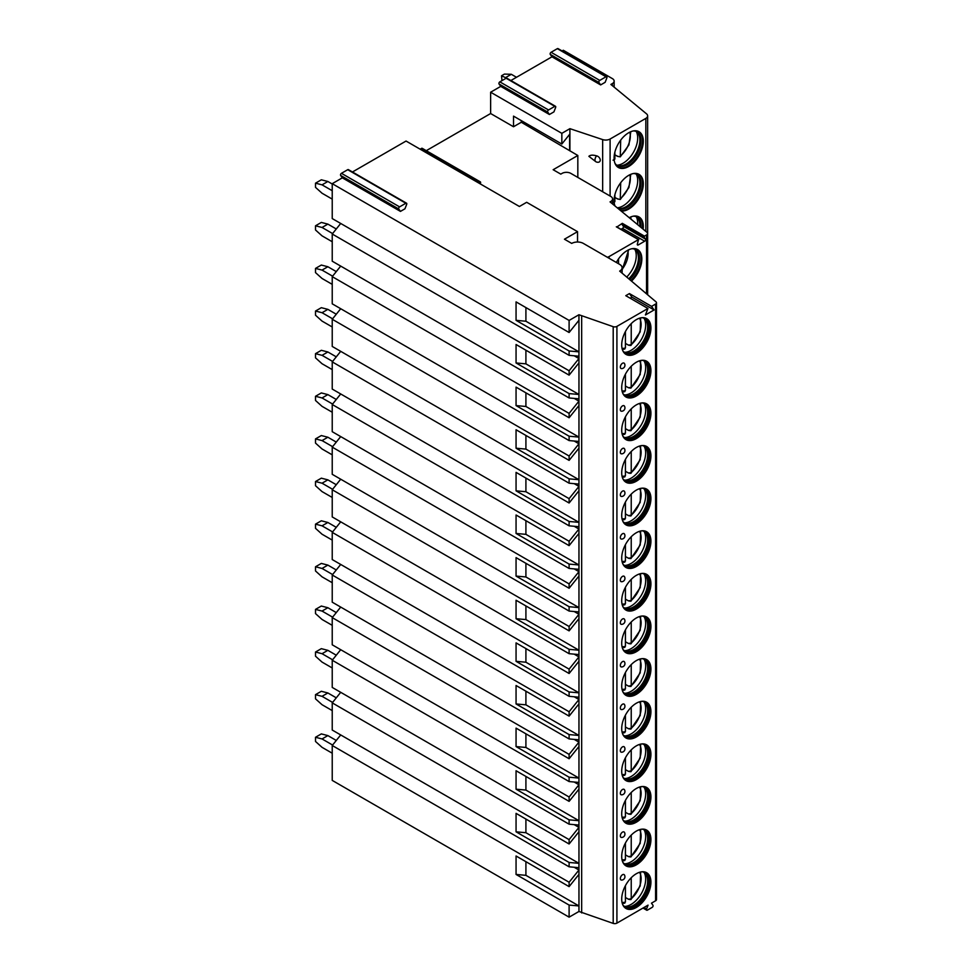 <?xml version="1.0" encoding="UTF-8"?>
<svg xmlns="http://www.w3.org/2000/svg" width="972" height="972" viewBox="0 0 972 972"><rect width="100%" height="100%" fill="white"/><g stroke="black" fill="none" stroke-linecap="round" stroke-linejoin="round"><path stroke-width="1.46" d="M352.459 171.983L406.053 141.049L519.4 206.489L526.666 202.298L577.538 231.664L577.538 242.016M400.452 211.398L398.751 208.98A1.337 0.765 -60 0 1 399.577 206.878L405.846 203.257A1.337 0.765 -60 0 1 406.661 204.424L404.96 208.798L400.452 211.398L342.326 177.84L332.23 183.672L569.106 320.432L578.947 314.746L613.198 326.677A3.086 1.774 0 0 0 616.916 326.385L647.947 308.476L645.42 314.964L654.095 309.959L651.58 306.374L655.59 304.066A3.086 1.774 0 0 0 656.489 302.802A3.086 1.774 0 0 0 655.954 301.806L619.674 271.103A8.226 4.751 0 0 0 622.092 267.737A8.226 4.751 0 0 0 619.674 264.384L583.346 243.413A8.226 4.751 0 0 0 571.718 243.413L564.453 239.209L577.538 231.664M651.58 306.374L629.419 293.58L625.786 295.682L647.947 308.476M500.726 86.386L549.411 114.489L547.71 112.072A1.337 0.765 -60 0 1 548.536 109.97L554.805 106.349A1.337 0.765 -60 0 1 555.474 106.288L506.789 78.173A1.337 0.765 -60 0 0 506.12 78.246L499.851 81.855A1.337 0.765 -60 0 0 499.025 83.969L500.726 86.386L490.629 92.219L490.629 113.53L513.52 126.749L521.296 122.253L521.296 120.613M620.999 229.307L622.53 228.42A1.337 0.765 120 0 0 623.356 226.318L621.946 224.313L622.323 223.341L644.485 236.135L646.526 234.957A3.596 2.078 0 0 0 647.571 233.499A3.596 2.078 0 0 0 646.927 232.296L610.052 201.897L610.781 201.483A6.16 3.56 0 0 0 612.579 198.968A6.16 3.56 0 0 0 610.781 196.441L570.807 173.368A6.16 3.56 0 0 0 562.095 173.368L560.783 174.122L553.153 169.723L577.83 155.484L521.296 122.253M622.323 223.341L616.746 227.071M607.366 257.276A6.16 3.56 0 0 0 609.08 256.584L638.47 239.61L637.438 243.765A1.337 0.765 120 0 0 638.264 244.932L644.691 241.214A1.337 0.765 120 0 0 645.517 239.112L644.108 237.107L621.946 224.313M490.629 113.53L426.283 150.672M513.52 126.749L513.52 116.13L561.84 144.026L561.84 133.334L569.908 128.669L569.908 150.903M490.629 92.219L561.84 133.334M569.908 128.669L602.664 139.591A6.16 3.56 0 0 0 610.1 139.02L645.833 118.402A6.16 3.56 0 0 0 647.631 115.887A6.16 3.56 0 0 0 646.526 113.833L610.89 84.455L612.336 83.616A6.16 3.56 0 0 0 614.146 81.101A6.16 3.56 0 0 0 612.336 78.586L563.298 50.265L562.095 50.957M510.871 80.53L551.962 56.813L550.261 54.396A1.337 0.765 -60 0 1 551.075 52.281L557.345 48.661A1.337 0.765 -60 0 1 558.013 48.6L606.698 76.703A1.337 0.765 -60 0 1 606.844 77.942L605.143 82.316L600.635 84.916L598.946 82.499A1.337 0.765 -60 0 1 599.76 80.397L606.03 76.776A1.337 0.765 -60 0 1 606.698 76.703M420.147 149.19L421.532 148.388A1.337 0.765 -60 0 1 422.2 148.315L480.338 181.886A1.337 0.765 -60 0 1 480.484 183.113L480.192 183.854M342.326 177.84L340.625 175.422A1.337 0.765 -60 0 1 341.439 173.32L347.709 169.699A1.337 0.765 -60 0 1 348.377 169.626L406.515 203.197M332.23 183.672L332.23 218.566L569.106 355.339L578.947 356.214L578.96 362.884L569.106 375.143L516.059 344.513L516.059 362.969L525.913 363.856L525.913 350.199M340.71 223.463L332.23 234.021L332.23 261.201L569.106 397.961L578.947 398.836L578.96 405.518L569.106 417.766L516.059 387.135L516.059 405.591L525.913 406.478L525.913 392.822M340.71 266.085L332.23 276.643L332.23 303.823L569.106 440.583L578.947 441.458L578.96 448.141L569.106 460.388L516.059 429.758L516.059 448.214L525.913 449.1L525.913 435.444M340.71 308.719L332.23 319.266L332.23 346.445L569.106 483.206L578.947 484.08L578.96 490.763L569.106 503.01L516.059 472.38L516.059 490.836L525.913 491.723L525.913 478.066M340.71 351.342L332.23 361.888L332.23 389.067L569.106 525.828L578.947 526.702L578.96 533.385L569.106 545.632L516.059 515.002L516.059 533.47L525.913 534.345L525.913 520.688M340.71 393.964L332.23 404.51L332.23 431.69L569.106 568.45L578.947 569.325L578.96 576.007L569.106 588.254L516.059 557.624L516.059 576.092L525.913 576.967L525.913 563.31M340.71 436.586L332.23 447.132L332.23 474.312L569.106 611.072L578.947 611.947L578.96 618.629L569.106 630.877L516.059 600.246L516.059 618.714L525.913 619.589L525.913 605.933M340.71 479.208L332.23 489.754L332.23 516.934L569.106 653.694L578.947 654.569L578.96 661.252L569.106 673.499L516.059 642.881L516.059 661.337L525.913 662.211L525.913 648.555M340.71 521.83L332.23 532.377L332.23 559.556L569.106 696.317L578.947 697.203L578.96 703.874L569.106 716.121L516.059 685.503L516.059 703.959L525.913 704.834L525.913 691.189M340.71 564.453L332.23 574.999L332.23 602.178L569.106 738.939L578.947 739.826L578.96 746.496L569.106 758.743L516.059 728.125L516.059 746.581L525.913 747.456L525.913 733.811M340.71 607.075L332.23 617.621L332.23 644.801L569.106 781.561L578.947 782.448L578.96 789.118L569.106 801.365L516.059 770.747L516.059 789.203L525.913 790.078L525.913 776.434M340.71 649.697L332.23 660.243L332.23 687.423L569.106 824.183L578.947 825.07L578.96 831.74L569.106 843.988L516.059 813.37L516.059 831.825L525.913 832.712L525.913 819.056M340.71 692.319L332.23 702.878L332.23 730.045L569.106 866.817L578.947 867.692L578.96 874.363L569.106 886.622L516.059 855.992L516.059 874.448L525.913 875.335L525.913 861.678M340.71 734.941L332.23 745.5L332.23 780.394L569.106 917.155L578.947 911.469L613.198 923.4A3.086 1.774 0 0 0 616.916 923.121L648.057 905.139L646.562 908.978A1.337 0.765 120 0 0 647.376 910.144L652.139 907.398A1.337 0.765 120 0 0 652.953 905.284L651.471 903.17L655.59 900.789A3.086 1.774 0 0 0 656.489 899.537L656.489 302.802M315.511 737.274L321.331 733.909L327.868 735.597L322.048 738.951L315.511 737.274L315.511 741.466L322.048 747.334L332.23 753.215M336.276 740.445L327.868 735.597M322.048 738.951L332.594 745.038M315.511 694.652L321.331 691.286L327.868 692.963L322.048 696.329L315.511 694.652L315.511 698.844L322.048 704.712L332.23 710.593M336.276 697.823L327.868 692.963M322.048 696.329L332.594 702.416M315.511 652.018L321.331 648.664L327.868 650.341L322.048 653.706L315.511 652.018L315.511 656.222L322.048 662.09L332.23 667.971M336.276 655.201L327.868 650.341M322.048 653.706L332.594 659.794M315.511 609.395L321.331 606.042L327.868 607.719L322.048 611.072L315.511 609.395L315.511 613.599L322.048 619.468L332.23 625.336M336.276 612.579L327.868 607.719M322.048 611.072L332.594 617.159M315.511 566.773L321.331 563.42L327.868 565.097L322.048 568.45L315.511 566.773L315.511 570.977L322.048 576.846L332.23 582.714M336.276 569.957L327.868 565.097M322.048 568.45L332.594 574.537M315.511 524.151L321.331 520.798L327.868 522.474L322.048 525.828L315.511 524.151L315.511 528.343L322.048 534.223L332.23 540.092M336.276 527.334L327.868 522.474M322.048 525.828L332.594 531.915M315.511 481.529L321.331 478.175L327.868 479.852L322.048 483.206L315.511 481.529L315.511 485.721L322.048 491.601L332.23 497.47M336.276 484.712L327.868 479.852M322.048 483.206L332.594 489.293M315.511 438.907L321.331 435.553L327.868 437.23L322.048 440.583L315.511 438.907L315.511 443.098L322.048 448.979L332.23 454.847M336.276 442.09L327.868 437.23M322.048 440.583L332.594 446.67M315.511 396.284L321.331 392.931L327.868 394.608L322.048 397.961L315.511 396.284L315.511 400.476L322.048 406.357L332.23 412.225M336.276 399.468L327.868 394.608M322.048 397.961L332.594 404.048M315.511 353.662L321.331 350.309L327.868 351.986L322.048 355.339L315.511 353.662L315.511 357.854L322.048 363.735L332.23 369.603M336.276 356.846L327.868 351.986M322.048 355.339L332.594 361.426M315.511 311.04L321.331 307.687L327.868 309.363L322.048 312.717L315.511 311.04L315.511 315.232L322.048 321.1L332.23 326.981M336.276 314.223L327.868 309.363M322.048 312.717L332.594 318.804M315.511 268.418L321.331 265.052L327.868 266.741L322.048 270.095L315.511 268.418L315.511 272.61L322.048 278.478L332.23 284.359M336.276 271.589L327.868 266.741M322.048 270.095L332.594 276.182M315.511 225.796L321.331 222.43L327.868 224.119L322.048 227.472L315.511 225.796L315.511 229.987L322.048 235.856L332.23 241.736M336.276 228.967L327.868 224.119M322.048 227.472L332.594 233.559M315.511 183.173L321.331 179.808L327.868 181.485L322.048 184.85L315.511 183.173L315.511 187.365L322.048 193.234L332.23 199.114M332.23 184.012L327.868 181.485M322.048 184.85L332.23 190.719M650.924 882.175A20.655 11.919 120 0 0 646.647 872.71A20.655 11.919 120 0 0 630.731 878.251A20.655 11.919 120 0 0 621.716 899.039A20.655 11.919 120 0 0 625.992 908.492A20.655 11.919 120 0 0 641.909 902.952A20.655 11.919 120 0 0 650.924 882.175M650.924 839.541A20.655 11.919 120 0 0 646.647 830.088A20.655 11.919 120 0 0 630.731 835.628A20.655 11.919 120 0 0 621.716 856.405A20.655 11.919 120 0 0 625.992 865.87A20.655 11.919 120 0 0 641.909 860.329A20.655 11.919 120 0 0 650.924 839.541M650.924 796.918A20.655 11.919 120 0 0 646.647 787.466A20.655 11.919 120 0 0 630.731 793.006A20.655 11.919 120 0 0 621.716 813.783A20.655 11.919 120 0 0 625.992 823.248A20.655 11.919 120 0 0 641.909 817.707A20.655 11.919 120 0 0 650.924 796.918M650.924 754.296A20.655 11.919 120 0 0 646.647 744.844A20.655 11.919 120 0 0 630.731 750.384A20.655 11.919 120 0 0 621.716 771.161A20.655 11.919 120 0 0 625.992 780.625A20.655 11.919 120 0 0 641.909 775.085A20.655 11.919 120 0 0 650.924 754.296M650.924 711.674A20.655 11.919 120 0 0 646.647 702.221A20.655 11.919 120 0 0 630.731 707.75A20.655 11.919 120 0 0 621.716 728.538A20.655 11.919 120 0 0 625.992 737.991A20.655 11.919 120 0 0 641.909 732.463A20.655 11.919 120 0 0 650.924 711.674M650.924 669.052A20.655 11.919 120 0 0 646.647 659.599A20.655 11.919 120 0 0 630.731 665.127A20.655 11.919 120 0 0 621.716 685.916A20.655 11.919 120 0 0 625.992 695.369A20.655 11.919 120 0 0 641.909 689.841A20.655 11.919 120 0 0 650.924 669.052M650.924 626.43A20.655 11.919 120 0 0 646.647 616.977A20.655 11.919 120 0 0 630.731 622.505A20.655 11.919 120 0 0 621.716 643.294A20.655 11.919 120 0 0 625.992 652.747A20.655 11.919 120 0 0 641.909 647.218A20.655 11.919 120 0 0 650.924 626.43M650.924 583.808A20.655 11.919 120 0 0 646.647 574.355A20.655 11.919 120 0 0 630.731 579.883A20.655 11.919 120 0 0 621.716 600.672A20.655 11.919 120 0 0 625.992 610.124A20.655 11.919 120 0 0 641.909 604.596A20.655 11.919 120 0 0 650.924 583.808M650.924 541.185A20.655 11.919 120 0 0 646.647 531.733A20.655 11.919 120 0 0 630.731 537.261A20.655 11.919 120 0 0 621.716 558.05A20.655 11.919 120 0 0 625.992 567.502A20.655 11.919 120 0 0 641.909 561.974A20.655 11.919 120 0 0 650.924 541.185M650.924 498.563A20.655 11.919 120 0 0 646.647 489.11A20.655 11.919 120 0 0 630.731 494.639A20.655 11.919 120 0 0 621.716 515.427A20.655 11.919 120 0 0 625.992 524.88A20.655 11.919 120 0 0 641.909 519.352A20.655 11.919 120 0 0 650.924 498.563M650.924 455.941A20.655 11.919 120 0 0 646.647 446.476A20.655 11.919 120 0 0 630.731 452.016A20.655 11.919 120 0 0 621.716 472.805A20.655 11.919 120 0 0 625.992 482.258A20.655 11.919 120 0 0 641.909 476.73A20.655 11.919 120 0 0 650.924 455.941M650.924 413.319A20.655 11.919 120 0 0 646.647 403.854A20.655 11.919 120 0 0 630.731 409.394A20.655 11.919 120 0 0 621.716 430.183A20.655 11.919 120 0 0 625.992 439.636A20.655 11.919 120 0 0 641.909 434.095A20.655 11.919 120 0 0 650.924 413.319M650.924 370.697A20.655 11.919 120 0 0 646.647 361.232A20.655 11.919 120 0 0 630.731 366.772A20.655 11.919 120 0 0 621.716 387.561A20.655 11.919 120 0 0 625.992 397.013A20.655 11.919 120 0 0 641.909 391.473A20.655 11.919 120 0 0 650.924 370.697M650.924 328.062A20.655 11.919 120 0 0 646.647 318.609A20.655 11.919 120 0 0 630.731 324.15A20.655 11.919 120 0 0 621.716 344.926A20.655 11.919 120 0 0 625.992 354.391A20.655 11.919 120 0 0 641.909 348.851A20.655 11.919 120 0 0 650.924 328.062M620.33 878.518A3.086 1.774 -60 0 1 621.983 875.116A3.086 1.774 -60 0 1 624.437 874.97A3.341 3.341 0 0 1 621.497 880.073A3.086 1.774 -60 0 1 620.33 878.518M620.33 835.896A3.086 1.774 -60 0 1 621.983 832.494A3.086 1.774 -60 0 1 624.437 832.348A3.341 3.341 0 0 1 621.497 837.451A3.086 1.774 -60 0 1 620.33 835.896M620.33 793.274A3.086 1.774 -60 0 1 621.983 789.872A3.086 1.774 -60 0 1 624.437 789.726A3.341 3.341 0 0 1 621.497 794.829A3.086 1.774 -60 0 1 620.33 793.274M620.33 750.651A3.086 1.774 -60 0 1 621.983 747.249A3.086 1.774 -60 0 1 624.437 747.104A3.341 3.341 0 0 1 621.497 752.207A3.086 1.774 -60 0 1 620.33 750.651M620.33 708.029A3.086 1.774 -60 0 1 621.983 704.627A3.086 1.774 -60 0 1 624.437 704.481A3.341 3.341 0 0 1 621.497 709.584A3.086 1.774 -60 0 1 620.33 708.029M620.33 665.407A3.086 1.774 -60 0 1 621.983 662.005A3.086 1.774 -60 0 1 624.437 661.859A3.341 3.341 0 0 1 621.497 666.962A3.086 1.774 -60 0 1 620.33 665.407M620.33 622.785A3.086 1.774 -60 0 1 621.983 619.383A3.086 1.774 -60 0 1 624.437 619.237A3.341 3.341 0 0 1 621.497 624.34A3.086 1.774 -60 0 1 620.33 622.785M620.33 580.163A3.086 1.774 -60 0 1 621.983 576.76A3.086 1.774 -60 0 1 624.437 576.615A3.341 3.341 0 0 1 621.497 581.718A3.086 1.774 -60 0 1 620.33 580.163M620.33 537.528A3.086 1.774 -60 0 1 621.983 534.138A3.086 1.774 -60 0 1 624.437 533.98A3.341 3.341 0 0 1 621.497 539.083A3.086 1.774 -60 0 1 620.33 537.528M620.33 494.906A3.086 1.774 -60 0 1 621.983 491.516A3.086 1.774 -60 0 1 624.437 491.358A3.341 3.341 0 0 1 621.497 496.461A3.086 1.774 -60 0 1 620.33 494.906M620.33 452.284A3.086 1.774 -60 0 1 621.983 448.894A3.086 1.774 -60 0 1 624.437 448.736A3.341 3.341 0 0 1 621.497 453.839A3.086 1.774 -60 0 1 620.33 452.284M620.33 409.662A3.086 1.774 -60 0 1 621.983 406.272A3.086 1.774 -60 0 1 624.437 406.114A3.341 3.341 0 0 1 621.497 411.217A3.086 1.774 -60 0 1 620.33 409.662M620.33 367.039A3.086 1.774 -60 0 1 621.983 363.637A3.086 1.774 -60 0 1 624.437 363.492A3.341 3.341 0 0 1 621.497 368.595A3.086 1.774 -60 0 1 620.33 367.039M630.148 298.197L631.934 297.165L629.419 293.58M654.095 309.959L631.934 297.165M581.669 316.216L581.669 912.939M578.947 314.746L578.96 351.852L525.913 321.234L516.059 320.347L569.106 350.977L578.96 351.852L578.947 356.214M516.059 362.969L569.106 393.599L578.96 394.474L578.96 362.884M525.913 363.856L578.96 394.474L578.947 398.836M516.059 405.591L569.106 436.221L578.96 437.108L578.96 405.518M525.913 406.478L578.96 437.108L578.947 441.458M516.059 448.214L569.106 478.844L578.96 479.731L578.96 448.141M525.913 449.1L578.96 479.731L578.947 484.08M516.059 490.836L569.106 521.466L578.96 522.353L578.96 490.763M525.913 491.723L578.96 522.353L578.947 526.702M516.059 533.47L569.106 564.088L578.96 564.975L578.96 533.385M525.913 534.345L578.96 564.975L578.947 569.325M516.059 576.092L569.106 606.71L578.96 607.597L578.96 576.007M525.913 576.967L578.96 607.597L578.947 611.947M516.059 618.714L569.106 649.332L578.96 650.219L578.96 618.629M525.913 619.589L578.96 650.219L578.947 654.569M516.059 661.337L569.106 691.955L578.96 692.842L578.96 661.252M525.913 662.211L578.96 692.842L578.947 697.203M516.059 703.959L569.106 734.577L578.96 735.464L578.96 703.874M525.913 704.834L578.96 735.464L578.947 739.826M516.059 746.581L569.106 777.211L578.96 778.086L578.96 746.496M525.913 747.456L578.96 778.086L578.947 782.448M516.059 789.203L569.106 819.833L578.96 820.708L578.96 789.118M525.913 790.078L578.96 820.708L578.947 825.07M516.059 831.825L569.106 862.456L578.96 863.33L578.96 831.74M525.913 832.712L578.96 863.33L578.947 867.692M516.059 874.448L569.106 905.078L578.96 905.953L578.96 874.363M525.913 875.335L578.96 905.953L578.947 911.469M525.913 321.234L525.913 307.577M516.059 320.347L516.059 301.891L569.106 332.509L569.106 320.432M569.106 905.078L569.106 917.155M332.23 745.5L569.106 882.26L569.106 886.622M569.106 862.456L569.106 866.817M332.23 702.878L569.106 839.638L569.106 843.988M569.106 819.833L569.106 824.183M332.23 660.243L569.106 797.016L569.106 801.365M569.106 777.211L569.106 781.561M332.23 617.621L569.106 754.381L569.106 758.743M569.106 734.577L569.106 738.939M332.23 574.999L569.106 711.759L569.106 716.121M569.106 691.955L569.106 696.317M332.23 532.377L569.106 669.137L569.106 673.499M569.106 649.332L569.106 653.694M332.23 489.754L569.106 626.515L569.106 630.877M569.106 606.71L569.106 611.072M332.23 447.132L569.106 583.893L569.106 588.254M569.106 564.088L569.106 568.45M332.23 404.51L569.106 541.27L569.106 545.632M569.106 521.466L569.106 525.828M332.23 361.888L569.106 498.648L569.106 503.01M569.106 478.844L569.106 483.206M332.23 319.266L569.106 456.026L569.106 460.388M569.106 436.221L569.106 440.583M332.23 276.643L569.106 413.404L569.106 417.766M569.106 393.599L569.106 397.961M332.23 234.021L569.106 370.782L569.106 375.143M569.106 350.977L569.106 355.339M574.197 867.267L578.947 870.013L569.106 882.26M574.197 824.645L578.947 827.391L569.106 839.638M574.197 782.023L578.947 784.769L569.106 797.016M574.197 739.4L578.947 742.134L569.106 754.381M574.197 696.778L578.947 699.512L569.106 711.759M574.197 654.156L578.947 656.89L569.106 669.137M574.197 611.522L578.947 614.268L569.106 626.515M574.197 568.899L578.947 571.645L569.106 583.893M574.197 526.277L578.947 529.023L569.106 541.27M574.197 483.655L578.947 486.401L569.106 498.648M574.197 441.033L578.947 443.779L569.106 456.026M574.197 398.411L578.947 401.157L569.106 413.404M574.197 355.788L578.947 358.534L569.106 370.782M578.96 320.262L569.106 332.509M646.088 872.419A20.655 11.919 -60 0 1 649.831 881.543A20.655 11.919 120 0 1 641.168 901.943A20.655 11.919 120 0 1 625.458 908.152M622.943 905.09A19.622 11.336 120 0 0 624.692 906.548A19.622 11.336 120 0 0 639.807 901.287A19.622 11.336 120 0 0 648.385 881.543A19.622 11.336 -60 0 0 644.314 872.552A19.622 11.336 -60 0 0 642.176 871.775M643.95 872.358A19.622 11.336 -60 0 1 645.274 873.512A19.622 11.336 -60 0 1 647.656 881.118A19.622 11.336 120 0 1 640.281 899.537A19.622 11.336 120 0 1 626.004 906.9A19.622 11.336 120 0 1 624.328 906.329M624.534 906.426A20.655 11.919 120 0 0 645.663 879.138A20.655 11.919 -60 0 0 644.12 872.479M628.92 899.076A20.655 11.919 120 0 1 628.617 899.331L631.229 898.687L629.783 899.574M628.617 899.331L625.421 897.484M631.229 877.728L631.229 898.687A18.091 10.437 120 0 0 639.479 872.309M623.963 902.927L625.421 902.04L625.421 885.674M646.088 829.796A20.655 11.919 -60 0 1 649.831 838.921A20.655 11.919 120 0 1 641.168 859.321A20.655 11.919 120 0 1 625.458 865.53M622.943 862.468A19.622 11.336 120 0 0 624.692 863.926A19.622 11.336 120 0 0 639.807 858.665A19.622 11.336 120 0 0 648.385 838.921A19.622 11.336 -60 0 0 644.314 829.93A19.622 11.336 -60 0 0 642.176 829.152M643.95 829.736A19.622 11.336 -60 0 1 645.274 830.89A19.622 11.336 -60 0 1 647.656 838.496A19.622 11.336 120 0 1 640.281 856.903A19.622 11.336 120 0 1 626.004 864.278A19.622 11.336 120 0 1 624.328 863.707M624.534 863.804A20.655 11.919 120 0 0 645.663 836.515A20.655 11.919 -60 0 0 644.12 829.857M628.92 856.454A20.655 11.919 120 0 1 628.617 856.709L631.229 856.065L629.783 856.952M628.617 856.709L625.421 854.862M631.229 835.106L631.229 856.065A18.091 10.437 120 0 0 639.479 829.687M623.963 860.305L625.421 859.418L625.421 843.04M646.088 787.174A20.655 11.919 -60 0 1 649.831 796.299A20.655 11.919 120 0 1 641.168 816.699A20.655 11.919 120 0 1 625.458 822.907M622.943 819.846A19.622 11.336 120 0 0 624.692 821.304A19.622 11.336 120 0 0 639.807 816.043A19.622 11.336 120 0 0 648.385 796.299A19.622 11.336 -60 0 0 644.314 787.308A19.622 11.336 -60 0 0 642.176 786.53M643.95 787.113A19.622 11.336 -60 0 1 645.274 788.268A19.622 11.336 -60 0 1 647.656 795.874A19.622 11.336 120 0 1 640.281 814.281A19.622 11.336 120 0 1 626.004 821.656A19.622 11.336 120 0 1 624.328 821.085M624.534 821.182A20.655 11.919 120 0 0 645.663 793.893A20.655 11.919 -60 0 0 644.12 787.235M628.92 813.831A20.655 11.919 120 0 1 628.617 814.086L631.229 813.443L629.783 814.317M628.617 814.086L625.421 812.24M631.229 792.484L631.229 813.443A18.091 10.437 120 0 0 639.479 787.065M623.963 817.683L625.421 816.796L625.421 800.418M646.088 744.552A20.655 11.919 -60 0 1 649.831 753.677A20.655 11.919 120 0 1 641.168 774.077A20.655 11.919 120 0 1 625.458 780.285M622.943 777.223A19.622 11.336 120 0 0 624.692 778.681A19.622 11.336 120 0 0 639.807 773.42A19.622 11.336 120 0 0 648.385 753.677A19.622 11.336 -60 0 0 644.314 744.686A19.622 11.336 -60 0 0 642.176 743.896M643.95 744.491A19.622 11.336 -60 0 1 645.274 745.646A19.622 11.336 -60 0 1 647.656 753.251A19.622 11.336 120 0 1 640.281 771.659A19.622 11.336 120 0 1 626.004 779.022A19.622 11.336 120 0 1 624.328 778.463M624.534 778.548A20.655 11.919 120 0 0 645.663 751.271A20.655 11.919 -60 0 0 644.12 744.613M628.92 771.209A20.655 11.919 120 0 1 628.617 771.464L631.229 770.82L629.783 771.695M628.617 771.464L625.421 769.605M631.229 749.862L631.229 770.82A18.091 10.437 120 0 0 639.479 744.443M623.963 775.061L625.421 774.174L625.421 757.796M646.088 701.93A20.655 11.919 -60 0 1 649.831 711.042A20.655 11.919 120 0 1 641.168 731.454A20.655 11.919 120 0 1 625.458 737.663M622.943 734.601A19.622 11.336 120 0 0 624.692 736.059A19.622 11.336 120 0 0 639.807 730.798A19.622 11.336 120 0 0 648.385 711.042A19.622 11.336 -60 0 0 644.314 702.063A19.622 11.336 -60 0 0 642.176 701.274M643.95 701.869A19.622 11.336 -60 0 1 645.274 703.023A19.622 11.336 -60 0 1 647.656 710.629A19.622 11.336 120 0 1 640.281 729.036A19.622 11.336 120 0 1 626.004 736.399A19.622 11.336 120 0 1 624.328 735.84M624.534 735.926A20.655 11.919 120 0 0 645.663 708.649A20.655 11.919 -60 0 0 644.12 701.991M628.92 728.587A20.655 11.919 120 0 1 628.617 728.83L631.229 728.198L629.783 729.073M628.617 728.83L625.421 726.983M631.229 707.239L631.229 728.198A18.091 10.437 120 0 0 639.479 701.82M623.963 732.438L625.421 731.552L625.421 715.173M646.088 659.308A20.655 11.919 -60 0 1 649.831 668.42A20.655 11.919 120 0 1 641.168 688.832A20.655 11.919 120 0 1 625.458 695.029M622.943 691.979A19.622 11.336 120 0 0 624.692 693.437A19.622 11.336 120 0 0 639.807 688.176A19.622 11.336 120 0 0 648.385 668.42A19.622 11.336 -60 0 0 644.314 659.441A19.622 11.336 -60 0 0 642.176 658.652M643.95 659.247A19.622 11.336 -60 0 1 645.274 660.401A19.622 11.336 -60 0 1 647.656 668.007A19.622 11.336 120 0 1 640.281 686.414A19.622 11.336 120 0 1 626.004 693.777A19.622 11.336 120 0 1 624.328 693.218M624.534 693.303A20.655 11.919 120 0 0 645.663 666.014A20.655 11.919 -60 0 0 644.12 659.368M628.92 685.965A20.655 11.919 120 0 1 628.617 686.208L631.229 685.576L629.783 686.451M628.617 686.208L625.421 684.361M631.229 664.617L631.229 685.576A18.091 10.437 120 0 0 639.479 659.198M623.963 689.804L625.421 688.929L625.421 672.551M646.088 616.685A20.655 11.919 -60 0 1 649.831 625.798A20.655 11.919 120 0 1 641.168 646.21A20.655 11.919 120 0 1 625.458 652.406M622.943 649.357A19.622 11.336 120 0 0 624.692 650.815A19.622 11.336 120 0 0 639.807 645.554A19.622 11.336 120 0 0 648.385 625.798A19.622 11.336 -60 0 0 644.314 616.819A19.622 11.336 -60 0 0 642.176 616.029M643.95 616.613A19.622 11.336 -60 0 1 645.274 617.779A19.622 11.336 -60 0 1 647.656 625.385A19.622 11.336 120 0 1 640.281 643.792A19.622 11.336 120 0 1 626.004 651.155A19.622 11.336 120 0 1 624.328 650.596M624.534 650.681A20.655 11.919 120 0 0 645.663 623.392A20.655 11.919 -60 0 0 644.12 616.746M628.92 643.343A20.655 11.919 120 0 1 628.617 643.586L631.229 642.954L629.783 643.828M628.617 643.586L625.421 641.739M631.229 621.995L631.229 642.954A18.091 10.437 120 0 0 639.479 616.576M623.963 647.182L625.421 646.307L625.421 629.929M646.088 574.063A20.655 11.919 -60 0 1 649.831 583.176A20.655 11.919 120 0 1 641.168 603.588A20.655 11.919 120 0 1 625.458 609.784M622.943 606.735A19.622 11.336 120 0 0 624.692 608.193A19.622 11.336 120 0 0 639.807 602.932A19.622 11.336 120 0 0 648.385 583.176A19.622 11.336 -60 0 0 644.314 574.197A19.622 11.336 -60 0 0 642.176 573.407M643.95 573.99A19.622 11.336 -60 0 1 645.274 575.157A19.622 11.336 -60 0 1 647.656 582.763A19.622 11.336 120 0 1 640.281 601.17A19.622 11.336 120 0 1 626.004 608.533A19.622 11.336 120 0 1 624.328 607.962M624.534 608.059A20.655 11.919 120 0 0 645.663 580.77A20.655 11.919 -60 0 0 644.12 574.124M628.92 600.72A20.655 11.919 120 0 1 628.617 600.963L631.229 600.332L629.783 601.206M628.617 600.963L625.421 599.117M631.229 579.373L631.229 600.332A18.091 10.437 120 0 0 639.479 573.954M623.963 604.56L625.421 603.685L625.421 587.307M646.088 531.441A20.655 11.919 -60 0 1 649.831 540.553A20.655 11.919 120 0 1 641.168 560.966A20.655 11.919 120 0 1 625.458 567.162M622.943 564.112A19.622 11.336 120 0 0 624.692 565.57A19.622 11.336 120 0 0 639.807 560.309A19.622 11.336 120 0 0 648.385 540.553A19.622 11.336 -60 0 0 644.314 531.575A19.622 11.336 -60 0 0 642.176 530.785M643.95 531.368A19.622 11.336 -60 0 1 645.274 532.535A19.622 11.336 -60 0 1 647.656 540.14A19.622 11.336 120 0 1 640.281 558.548A19.622 11.336 120 0 1 626.004 565.911A19.622 11.336 120 0 1 624.328 565.34M624.534 565.437A20.655 11.919 120 0 0 645.663 538.148A20.655 11.919 -60 0 0 644.12 531.502M628.92 558.086A20.655 11.919 120 0 1 628.617 558.341L631.229 557.709L629.783 558.584M628.617 558.341L625.421 556.494M631.229 536.738L631.229 557.709A18.091 10.437 120 0 0 639.479 531.332M623.963 561.938L625.421 561.063L625.421 544.685M646.088 488.819A20.655 11.919 -60 0 1 649.831 497.931A20.655 11.919 120 0 1 641.168 518.343A20.655 11.919 120 0 1 625.458 524.54M622.943 521.49A19.622 11.336 120 0 0 624.692 522.936A19.622 11.336 120 0 0 639.807 517.687A19.622 11.336 120 0 0 648.385 497.931A19.622 11.336 -60 0 0 644.314 488.952A19.622 11.336 -60 0 0 642.176 488.163M643.95 488.746A19.622 11.336 -60 0 1 645.274 489.912A19.622 11.336 -60 0 1 647.656 497.506A19.622 11.336 120 0 1 640.281 515.925A19.622 11.336 120 0 1 626.004 523.288A19.622 11.336 120 0 1 624.328 522.717M624.534 522.815A20.655 11.919 120 0 0 645.663 495.526A20.655 11.919 -60 0 0 644.12 488.867M628.92 515.464A20.655 11.919 120 0 1 628.617 515.719L631.229 515.075L629.783 515.962M628.617 515.719L625.421 513.872M631.229 494.116L631.229 515.075A18.091 10.437 120 0 0 639.479 488.709M623.963 519.315L625.421 518.441L625.421 502.062M646.088 446.197A20.655 11.919 -60 0 1 649.831 455.309A20.655 11.919 120 0 1 641.168 475.709A20.655 11.919 120 0 1 625.458 481.918M622.943 478.868A19.622 11.336 120 0 0 624.692 480.314A19.622 11.336 120 0 0 639.807 475.065A19.622 11.336 120 0 0 648.385 455.309A19.622 11.336 -60 0 0 644.314 446.318A19.622 11.336 -60 0 0 642.176 445.541M643.95 446.124A19.622 11.336 -60 0 1 645.274 447.29A19.622 11.336 -60 0 1 647.656 454.884A19.622 11.336 120 0 1 640.281 473.303A19.622 11.336 120 0 1 626.004 480.666A19.622 11.336 120 0 1 624.328 480.095M624.534 480.192A20.655 11.919 120 0 0 645.663 452.903A20.655 11.919 -60 0 0 644.12 446.245M628.92 472.842A20.655 11.919 120 0 1 628.617 473.097L631.229 472.453L629.783 473.34M628.617 473.097L625.421 471.25M631.229 451.494L631.229 472.453A18.091 10.437 120 0 0 639.479 446.087M623.963 476.693L625.421 475.818L625.421 459.44M646.088 403.574A20.655 11.919 -60 0 1 649.831 412.687A20.655 11.919 120 0 1 641.168 433.087A20.655 11.919 120 0 1 625.458 439.295M622.943 436.246A19.622 11.336 120 0 0 624.692 437.692A19.622 11.336 120 0 0 639.807 432.443A19.622 11.336 120 0 0 648.385 412.687A19.622 11.336 -60 0 0 644.314 403.696A19.622 11.336 -60 0 0 642.176 402.918M643.95 403.502A19.622 11.336 -60 0 1 645.274 404.668A19.622 11.336 -60 0 1 647.656 412.262A19.622 11.336 120 0 1 640.281 430.681A19.622 11.336 120 0 1 626.004 438.044A19.622 11.336 120 0 1 624.328 437.473M624.534 437.57A20.655 11.919 120 0 0 645.663 410.281A20.655 11.919 -60 0 0 644.12 403.623M628.92 430.219A20.655 11.919 120 0 1 628.617 430.475L631.229 429.831L629.783 430.718M628.617 430.475L625.421 428.628M631.229 408.872L631.229 429.831A18.091 10.437 120 0 0 639.479 403.453M623.963 434.071L625.421 433.196L625.421 416.818M646.088 360.94A20.655 11.919 -60 0 1 649.831 370.065A20.655 11.919 120 0 1 641.168 390.465A20.655 11.919 120 0 1 625.458 396.673M622.943 393.611A19.622 11.336 120 0 0 624.692 395.069A19.622 11.336 120 0 0 639.807 389.808A19.622 11.336 120 0 0 648.385 370.065A19.622 11.336 -60 0 0 644.314 361.074A19.622 11.336 -60 0 0 642.176 360.296M643.95 360.879A19.622 11.336 -60 0 1 645.274 362.034A19.622 11.336 -60 0 1 647.656 369.639A19.622 11.336 120 0 1 640.281 388.059A19.622 11.336 120 0 1 626.004 395.422A19.622 11.336 120 0 1 624.328 394.851M624.534 394.948A20.655 11.919 120 0 0 645.663 367.659A20.655 11.919 -60 0 0 644.12 361.001M628.92 387.597A20.655 11.919 120 0 1 628.617 387.852L631.229 387.208L629.783 388.095M628.617 387.852L625.421 386.005M631.229 366.25L631.229 387.208A18.091 10.437 120 0 0 639.479 360.831M623.963 391.449L625.421 390.562L625.421 374.196M646.088 318.318A20.655 11.919 -60 0 1 649.831 327.442A20.655 11.919 120 0 1 641.168 347.842A20.655 11.919 120 0 1 625.458 354.051M622.943 350.989A19.622 11.336 120 0 0 624.692 352.447A19.622 11.336 120 0 0 639.807 347.186A19.622 11.336 120 0 0 648.385 327.442A19.622 11.336 -60 0 0 644.314 318.452A19.622 11.336 -60 0 0 642.176 317.674M643.95 318.257A19.622 11.336 -60 0 1 645.274 319.411A19.622 11.336 -60 0 1 647.656 327.017A19.622 11.336 120 0 1 640.281 345.425A19.622 11.336 120 0 1 626.004 352.8A19.622 11.336 120 0 1 624.328 352.228M624.534 352.326A20.655 11.919 120 0 0 645.663 325.037A20.655 11.919 -60 0 0 644.12 318.379M628.92 344.975A20.655 11.919 120 0 1 628.617 345.23L631.229 344.586L629.783 345.473M628.617 345.23L625.421 343.383M631.229 323.627L631.229 344.586A18.091 10.437 120 0 0 639.479 318.209M623.963 348.827L625.421 347.94L625.421 331.561M644.485 236.135L644.108 237.107M616.345 262.464A20.655 11.919 -60 0 1 637.559 249.525A20.655 11.919 -60 0 1 641.836 258.977A20.655 11.919 -60 0 1 631.484 281.09M577.83 155.484L577.83 177.426M569.616 150.15L569.616 134.355L561.84 144.026M549.411 114.489L553.918 111.889L555.62 107.515A1.337 0.765 -60 0 0 555.474 106.288M551.962 56.813L600.635 84.916M643.112 229.161A20.655 11.919 120 0 0 643.294 226.415A20.655 11.919 120 0 0 639.017 216.963A20.655 11.919 120 0 0 629.212 217.692M621.12 211.021A20.655 11.919 120 0 0 635.858 202.784A20.655 11.919 120 0 0 643.294 183.793A20.655 11.919 120 0 0 639.017 174.34A20.655 11.919 120 0 0 623.101 179.881A20.655 11.919 120 0 0 614.085 200.657A20.655 11.919 120 0 0 614.984 205.967M614.085 158.035A20.655 11.919 120 0 0 618.362 167.5A20.655 11.919 120 0 0 634.279 161.96A20.655 11.919 120 0 0 643.294 141.171A20.655 11.919 120 0 0 639.017 131.718A20.655 11.919 120 0 0 623.101 137.259A20.655 11.919 120 0 0 614.085 158.035M595.836 161.716L588.874 156.31C590.405 154.937 592.993 154.803 596.626 155.872A3.73 2.637 -135 0 1 600.246 160.101A3.73 2.637 -135 0 1 598.497 162.227A4.107 4.107 0 0 1 595.836 161.716A4.107 2.369 -60 0 1 596.626 155.872M642.407 228.578A20.655 11.919 120 0 0 642.565 226.002A20.655 11.919 -60 0 0 638.64 216.768M633.513 216.149A19.525 11.275 -60 0 1 636.927 217.06A19.525 11.275 -60 0 1 640.973 226.002A19.525 11.275 120 0 1 640.925 227.351M639.843 226.464A19.525 11.275 120 0 0 639.88 225.37A19.525 11.275 -60 0 0 637.511 217.813A19.525 11.275 -60 0 0 636.368 216.78M636.259 216.732A20.655 11.919 -60 0 1 637.693 223.183A20.655 11.919 120 0 1 637.644 224.654M620.634 210.632A20.655 11.919 120 0 0 635.251 202.212A20.655 11.919 120 0 0 642.565 183.38A20.655 11.919 -60 0 0 638.64 174.146M633.513 173.526A19.525 11.275 -60 0 1 636.927 174.438A19.525 11.275 -60 0 1 640.973 183.38A19.525 11.275 120 0 1 632.991 202.443A19.525 11.275 120 0 1 618.277 208.676M617.742 208.239A19.525 11.275 120 0 0 618.338 208.385A19.525 11.275 120 0 0 632.541 201.058A19.525 11.275 120 0 0 639.88 182.748A19.525 11.275 -60 0 0 637.511 175.191A19.525 11.275 -60 0 0 636.368 174.146M636.259 174.11A20.655 11.919 -60 0 1 637.693 180.561A20.655 11.919 120 0 1 617.244 207.826M617.742 198.786A20.655 11.919 120 0 1 617.524 198.956L614.887 197.425M617.524 198.956L620.27 199.479L628.92 187.535L630.755 174.34M620.695 182.724L620.27 199.479M613.065 202.796L614.887 201.69L614.887 194.692M618.01 167.269A20.655 11.919 120 0 0 633.793 161.291A20.655 11.919 120 0 0 642.565 140.758A20.655 11.919 -60 0 0 638.64 131.524M633.513 130.904A19.525 11.275 -60 0 1 636.927 131.815A19.525 11.275 -60 0 1 640.973 140.758A19.525 11.275 120 0 1 632.444 160.404A19.525 11.275 120 0 1 617.402 165.629A19.525 11.275 120 0 1 614.899 163.138M616.868 165.289A19.525 11.275 120 0 0 618.338 165.762A19.525 11.275 120 0 0 632.541 158.436A19.525 11.275 120 0 0 639.88 140.126A19.525 11.275 -60 0 0 637.511 132.556A19.525 11.275 -60 0 0 636.368 131.524M636.259 131.487A20.655 11.919 -60 0 1 637.693 137.939A20.655 11.919 120 0 1 616.783 165.228M617.742 156.152A20.655 11.919 120 0 1 617.524 156.334L614.887 154.803M617.524 156.334L620.27 156.857L628.92 144.913L630.755 131.718M620.695 140.102L620.27 156.857M613.065 160.173L614.887 159.068L614.887 152.069M630.864 280.568A20.655 11.919 -60 0 0 641.119 258.552A20.655 11.919 120 0 0 637.195 249.318M632.055 248.698A19.525 11.275 120 0 1 635.469 249.622A19.525 11.275 120 0 1 639.515 258.552A19.525 11.275 -60 0 1 629.649 279.535M628.714 278.757A19.525 11.275 -60 0 0 638.422 257.92A19.525 11.275 120 0 0 636.053 250.363A19.525 11.275 120 0 0 634.91 249.33M634.813 249.282A20.655 11.919 120 0 1 636.247 255.745A20.655 11.919 -60 0 1 626.709 277.056M618.52 258.916L618.52 263.716M478.273 182.748L479.67 181.946A1.337 0.765 -60 0 1 480.338 181.886M501.528 75.767L504.432 74.091L511.333 74.297L505.513 77.651L501.528 75.767L501.965 80.64M516.497 77.286L511.333 74.297M505.513 78.586L505.513 77.651L506.351 78.137M616.309 226.816L638.47 239.61M655.59 304.066L655.59 900.789M616.916 326.385L616.916 923.121M646.562 908.978L643.986 907.484M613.198 326.677L613.198 923.4M622.056 902.478A18.091 10.437 120 0 0 625.421 902.04M622.056 859.856A18.091 10.437 120 0 0 625.421 859.418M622.056 817.233A18.091 10.437 120 0 0 625.421 816.796M622.056 774.611A18.091 10.437 120 0 0 625.421 774.174M622.056 731.989A18.091 10.437 120 0 0 625.421 731.552M622.056 689.367A18.091 10.437 120 0 0 625.421 688.929M622.056 646.745A18.091 10.437 120 0 0 625.421 646.307M622.056 604.11A18.091 10.437 120 0 0 625.421 603.685M622.056 561.488A18.091 10.437 120 0 0 625.421 561.063M622.056 518.866A18.091 10.437 120 0 0 625.421 518.441M622.056 476.244A18.091 10.437 120 0 0 625.421 475.818M622.056 433.621A18.091 10.437 120 0 0 625.421 433.196M622.056 390.999A18.091 10.437 120 0 0 625.421 390.562M622.056 348.377A18.091 10.437 120 0 0 625.421 347.94M609.08 256.584L609.08 258.26M646.526 234.957L646.526 293.823M645.517 239.112L623.356 226.318M644.691 241.214L622.53 228.42M638.264 244.932L637.316 244.385M610.781 201.483L610.781 202.504M499.025 83.969L547.71 112.072M499.851 81.855L548.536 109.97M506.12 78.246L554.805 106.349M550.261 54.396L598.946 82.499M551.075 52.281L599.76 80.397M557.345 48.661L606.03 76.776M612.336 83.616L612.336 85.657M645.833 118.402L645.833 231.397M610.1 139.02L610.1 196.052M602.664 139.591L602.664 191.763M630.026 218.372A17.727 10.23 120 0 0 629.771 217.412M620.695 198.337A17.727 10.23 120 0 0 629.771 174.79M614.122 201.897A17.727 10.23 120 0 0 614.887 201.69M620.695 155.714A17.727 10.23 120 0 0 629.771 132.156M614.122 159.274A17.727 10.23 120 0 0 614.887 159.068M622.092 269.341A17.727 10.23 120 0 0 627.791 250.229M421.532 148.388L479.67 181.946M340.625 175.422L398.751 208.98M341.439 173.32L399.577 206.878M347.709 169.699L405.846 203.257M622.092 273.132L622.092 267.737M642.99 908.055L646.72 910.205M630.889 899.598L640.208 885.966L640.633 871.993M622.372 903.644L624.85 903.085M630.889 856.976L640.208 843.344L640.633 829.371M622.372 861.022L624.85 860.463M630.889 814.354L640.208 800.709L640.633 786.749M622.372 818.4L624.85 817.829M630.889 771.732L640.208 758.087L640.633 744.127M622.372 775.778L624.85 775.206M630.889 729.109L640.208 715.465L640.633 701.505M622.372 733.143L624.85 732.584M630.889 686.487L640.208 672.843L640.633 658.882M622.372 690.521L624.85 689.962M630.889 643.865L640.208 630.221L640.633 616.26M622.372 647.899L624.85 647.34M630.889 601.243L640.208 587.598L640.633 573.638M622.372 605.277L624.85 604.718M630.889 558.608L640.208 544.976L640.633 531.016M622.372 562.654L624.85 562.095M630.889 515.986L640.208 502.354L640.633 488.394M622.372 520.032L624.85 519.473M630.889 473.364L640.208 459.732L640.633 445.771M622.372 477.41L624.85 476.851M630.889 430.742L640.208 417.11L640.633 403.137M622.372 434.788L624.85 434.229M630.889 388.12L640.208 374.487L640.633 360.515M622.372 392.166L624.85 391.607M630.889 345.497L640.208 331.865L640.633 317.893M622.372 349.543L624.85 348.984M616.613 226.78L638.774 239.574M647.571 294.71L647.571 233.499M612.579 203.986L612.579 198.968M614.146 87.14L614.146 81.101M647.631 294.771L647.631 115.887M631.047 219.21L630.755 216.963M622.092 270.143L628.702 249.78"/></g></svg>
